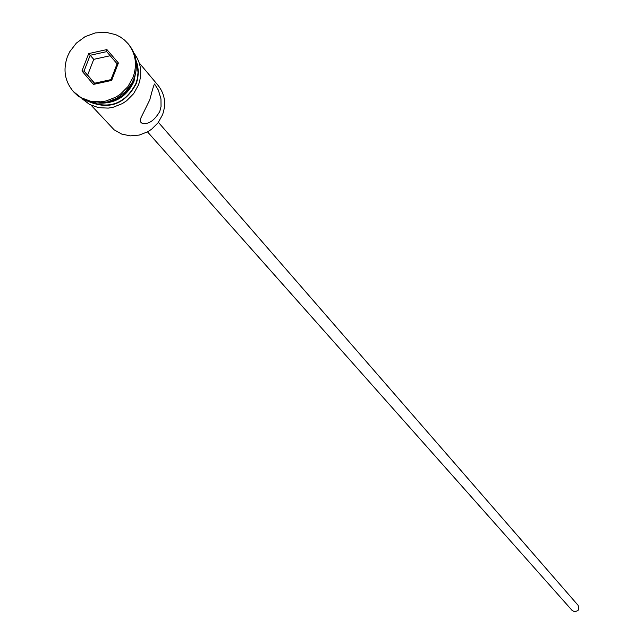 <?xml version="1.0" encoding="UTF-8"?>
<svg xmlns="http://www.w3.org/2000/svg" width="644" height="644" viewBox="0 0 644 644"><rect width="100%" height="100%" fill="white"/><g stroke="black" fill="none" stroke-linecap="round" stroke-linejoin="round"><path stroke-width="0.97" d="M91.118 105.238L114.109 129.79L121.644 134.049L130.265 135.868L139.217 135.087L147.742 131.762L151.606 129.235L158.118 122.714L162.562 114.721C166.337 103.821 164.864 94.056 158.126 85.435L139.265 62.967M158.4 122.336L578.103 605.336L578.803 609.176L577.877 610.633L574.698 611.792L572.194 610.52L147.516 131.891M149.778 99.828L140.851 118.021L140.279 121.579L141.559 122.988C147.951 124.968 154.029 121.136 159.784 111.484L161.04 106.55L160.968 98.935L158.344 90.088L154.632 84.098C154.133 83.945 152.515 89.186 149.778 99.828M105.069 102.493C118.472 100.528 127.923 93.283 133.405 80.766L134.733 76.443M73.931 92.156L78.077 96.077L86.763 100.955L96.705 103.016L107.041 102.082L116.87 98.226L125.355 91.786L131.762 83.301L134 78.528C138.371 65.97 136.705 54.732 128.993 44.798L128.51 44.235M90.53 102.106C110.341 109.303 125.459 103.145 135.868 83.64L137.277 79.011L138.025 72.692L137.478 66.453L136.23 61.977M98.661 103.072C115.059 103.877 126.828 96.664 133.976 81.434L136.134 70.156M133.042 77.409C137.422 64.843 135.755 53.589 128.035 43.655L124.477 40.033L120.364 37.014L115.799 34.687L105.737 32.248L95.183 32.933L85.08 36.676L76.338 43.132L69.737 51.737L67.427 56.608C62.838 69.818 64.835 81.49 73.424 91.609L81.208 97.751L90.635 101.261L100.891 101.833L106.051 100.987L115.896 97.131L120.364 94.201L127.898 86.65L133.042 77.409M93.412 84.42L81.949 70.985L88.703 53.581L106.904 49.572L118.399 62.975L111.653 80.428L93.412 84.42L94.435 83.245L110.977 79.623L117.087 63.804L106.671 51.649L90.16 55.279L84.042 71.065L94.435 83.245M110.172 55.73L93.734 59.353L87.64 75.074L84.042 71.065L81.949 70.985M87.64 75.074L94.579 83.213M93.734 59.353L88.703 53.581M111.653 80.428L110.977 79.623M117.087 63.804L118.399 62.975M106.671 51.649L106.904 49.572M89.033 101.704C109.408 110.076 125.129 104.095 136.214 83.752L137.703 78.745L138.404 71.911L137.599 65.205L136.029 60.439M128.993 44.798L128.035 43.655M134.041 53.219C141.084 62.661 142.566 73.239 138.476 84.96L133.638 93.67L126.578 100.802L122.384 103.579L113.135 107.274L108.264 108.112L98.572 107.669L89.613 104.473L82.126 98.798M74.438 92.712L73.424 91.609M154.182 83.953L154.632 84.098"/></g></svg>
